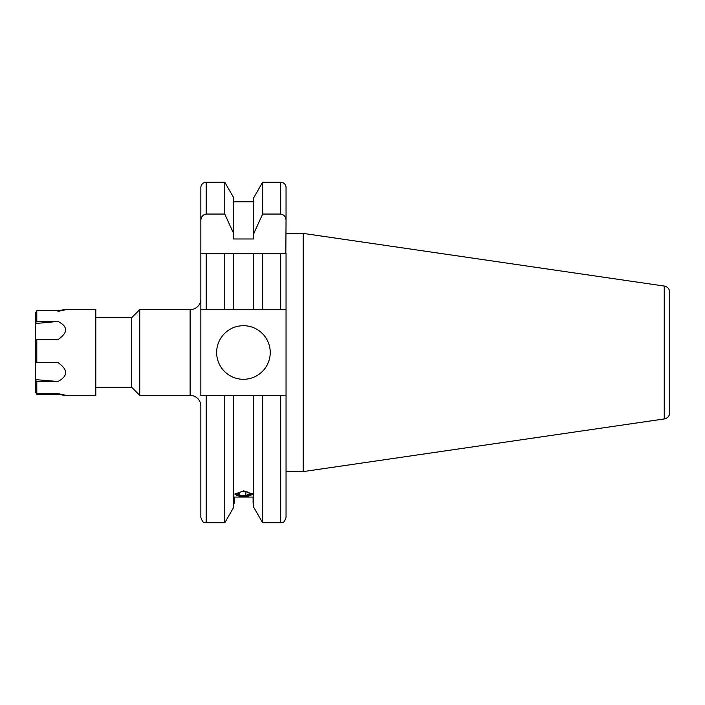<?xml version="1.0" encoding="UTF-8"?>
<svg xmlns="http://www.w3.org/2000/svg" width="705" height="705" viewBox="0 0 705 705"><rect width="100%" height="100%" fill="white"/><g stroke="black" fill="none" stroke-linecap="round" stroke-linejoin="round"><path stroke-width="1.06" d="M65.503 309.627L95.809 309.627L95.809 395.373L65.503 395.373M36.801 321.445L36.801 310.649L35.25 313.425L35.25 322.908L36.801 321.445L57.925 321.445L35.25 323.56L35.25 380.18L36.801 381.484L36.801 393.619L57.925 393.619C68.191 395.672 68.191 395.919 57.925 394.351C68.191 395.919 68.191 395.672 57.925 393.619M35.25 380.18L35.25 391.575L36.801 394.351L57.925 394.351L53.791 393.619M35.25 390.852L36.801 393.619M35.25 361.26L36.801 362.564L57.925 362.564C68.191 369.72 68.191 376.029 57.925 381.484L35.25 379.598M35.25 341.097L36.801 339.634L36.801 362.564M36.801 310.649L57.925 310.649C68.191 309.081 68.191 309.328 57.925 311.381M36.801 339.634L57.925 339.634C68.191 332.61 68.191 326.547 57.925 321.445M36.801 381.484L57.925 381.484M35.25 323.56L35.25 322.908M224.763 395.637L200.846 395.637L200.846 309.363L206.204 309.363L200.846 309.363L200.846 187.574L200.846 298.911A10.716 10.716 0 0 1 190.121 309.627L190.121 395.373A10.716 10.716 0 0 1 200.846 406.089L200.846 517.426C203.463 524.846 204.573 521.691 206.204 522.784L224.763 522.784L233.663 507.362L233.663 395.637L224.763 395.637L224.763 522.784M95.809 317.664L131.712 317.664L131.712 387.336L139.749 395.373L190.121 395.373M131.712 317.664L139.749 309.627L139.749 395.373M270.244 352.5A26.799 26.799 0 0 0 243.445 325.701A26.799 26.799 0 0 0 216.647 352.5A26.799 26.799 0 0 0 243.445 379.299A26.799 26.799 0 0 0 270.244 352.5M224.763 253.359L224.763 309.363L233.663 309.363L233.663 253.359L200.846 253.359L286.045 253.359L286.045 471.601L303.194 471.601L303.194 233.399L286.045 233.399M664.251 286.054L664.251 418.946A6.433 6.433 0 0 0 669.75 412.584L669.75 292.416A6.433 6.433 0 0 0 664.251 286.054L303.194 233.399M664.251 418.946L303.194 471.601M200.846 187.574A5.358 5.358 0 0 1 206.204 182.216L224.763 182.216L224.763 214.056L233.663 233.531L233.663 197.638L224.763 182.216M233.663 201.78L253.765 201.78M253.765 233.531L253.765 197.638L262.665 182.216L280.687 182.216A5.358 5.358 0 0 1 286.045 187.574L286.045 220.7C285.992 216.973 284.203 214.761 280.687 214.056L262.665 214.056L253.765 233.531L253.765 238.977L233.663 238.977L233.663 233.531M243.71 490.865L252.557 494.135L243.71 496.91L234.871 494.135L243.71 490.865M280.687 395.637L280.687 522.784C282.317 521.744 283.551 524.705 286.045 517.426L286.045 395.637L233.663 395.637M253.095 497.069L253.095 503.22L253.095 497.069L234.333 497.069L234.333 503.22L234.333 497.069M285.833 253.359L286.045 220.7M286.045 517.426L286.045 499.184M286.045 477.752L286.045 471.601M262.665 182.216L262.665 214.056M262.665 395.637L262.665 522.784L280.687 522.784M253.765 395.637L253.765 507.362L262.665 522.784M206.204 182.216L206.204 214.056L224.763 214.056M206.204 214.056C202.688 214.761 200.899 216.981 200.846 220.7M233.663 309.363L253.765 309.363L253.765 253.359L280.687 253.359L280.687 309.363L286.045 309.363L262.665 309.363L262.665 253.359M253.765 309.363L262.665 309.363M206.204 253.359L206.204 309.363L224.763 309.363M669.75 303.855L669.75 401.145M235.091 493.447A8.627 2.952 180 0 0 237.012 495.421A8.627 2.952 180 0 0 246.68 496.329A8.627 2.952 180 0 0 250.407 495.421A8.627 2.952 180 0 0 252.337 493.447M237.62 493.2L239.744 495.183L245.842 495.545L249.808 493.923L247.684 491.94L241.586 491.57L237.62 493.2M245.842 491.826L245.842 495.545M239.744 492.328L239.744 495.183M280.687 182.216L280.687 214.056M206.204 395.637L206.204 522.784M95.809 387.336L131.712 387.336M233.663 503.22L234.333 503.22M253.095 503.22L253.765 503.22M139.749 309.627L190.121 309.627"/></g></svg>
